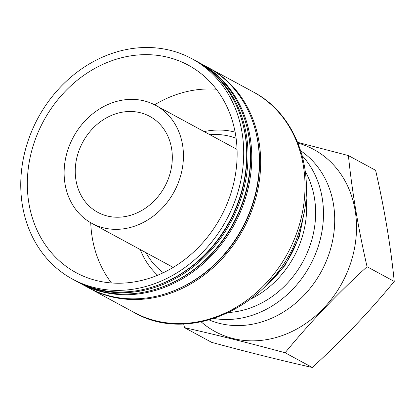 <?xml version="1.0" encoding="UTF-8"?>
<svg xmlns="http://www.w3.org/2000/svg" width="415" height="415" viewBox="0 0 415 415"><rect width="100%" height="100%" fill="white"/><g stroke="black" fill="none" stroke-linecap="round" stroke-linejoin="round"><path stroke-width="0.62" d="M91.845 223.343A67.074 57.312 118.4 0 0 179.856 178.357A67.074 57.312 -61.6 0 0 155.713 105.379A67.074 57.312 -61.6 0 0 67.702 150.365A67.074 57.312 118.4 0 0 91.845 223.343L173.19 267.39M169.398 175.747A54.562 46.62 118.4 0 1 97.8 212.34A54.562 46.62 118.4 0 1 78.16 152.974A54.562 46.62 118.4 0 1 149.758 116.382A54.562 46.62 118.4 0 1 169.398 175.747M163.339 272.691A76.92 65.726 118.4 0 1 146.002 252.668M209.876 134.704A76.92 65.726 118.4 0 1 236.114 138.273M157.664 275.218A83.073 70.986 118.4 0 1 140.28 249.571M204.149 131.602A83.073 70.986 118.4 0 1 235.129 132.141M251.08 298.909A91.175 77.906 118.4 0 0 301.741 238.469A91.175 77.906 -61.6 0 0 306.026 197.421M305.341 171.519A91.175 77.906 -61.6 0 1 310.757 243.351A91.175 77.906 118.4 0 1 229.018 312.49M297.68 142.34L348.413 155.578L375.606 170.3C384.44 208.807 390.655 245.856 394.25 281.443L367.057 266.721C337.151 293.97 309.834 322.647 285.105 352.76C248.948 342.977 215.416 334.604 184.509 327.653L183.663 323.892M348.413 155.578C352.024 191.258 358.238 228.307 367.057 266.721M394.25 281.443C369.563 311.52 342.245 340.196 312.298 367.483L285.105 352.76M312.298 367.483C281.365 360.526 247.833 352.159 211.702 342.375L184.509 327.653M297.986 143.087A103.548 88.483 118.4 0 1 350.986 262.114A103.548 88.483 -61.6 0 1 201.187 321.869M209.222 319.955A96.488 82.45 -61.6 0 0 329.567 252.237A96.488 82.45 118.4 0 0 300.776 150.863M302.203 155.708A96.488 82.45 118.4 0 1 318.331 246.152A96.488 82.45 -61.6 0 1 214.062 318.502M191.901 58.728A125.325 107.091 118.4 0 0 27.447 142.786A125.325 107.091 -61.6 0 0 72.558 279.145A125.325 107.091 -61.6 0 0 237.012 195.086A125.325 107.091 118.4 0 0 191.901 58.728L194.9 60.351A125.325 107.091 118.4 0 1 240.01 196.71A125.325 107.091 118.4 0 1 75.556 280.768L72.558 279.145M230.839 193.546A117.943 100.778 118.4 0 1 76.075 272.65A117.943 100.778 118.4 0 1 33.62 144.327A117.943 100.778 118.4 0 1 188.384 65.222A117.943 100.778 118.4 0 1 230.839 193.546M195.553 60.709A125.325 107.091 118.4 0 1 196.212 61.062A125.325 107.091 118.4 0 1 241.323 197.421A125.325 107.091 118.4 0 1 76.868 281.479A125.325 107.091 118.4 0 1 76.215 281.121M196.212 61.062L198.645 62.38A125.325 107.091 118.4 0 1 243.761 198.744A125.325 107.091 118.4 0 1 79.306 282.797L76.868 281.479M199.299 62.738A125.325 107.091 118.4 0 1 199.957 63.09A125.325 107.091 118.4 0 1 245.068 199.449A125.325 107.091 118.4 0 1 80.619 283.507A125.325 107.091 118.4 0 1 79.96 283.149M199.957 63.09L207.547 67.199A125.325 107.091 118.4 0 1 252.657 203.563A125.325 107.091 118.4 0 1 88.208 287.616L80.619 283.507M208.2 67.557A125.325 107.091 118.4 0 1 208.859 67.91A125.325 107.091 118.4 0 1 253.97 204.273A125.325 107.091 118.4 0 1 89.521 288.326A125.325 107.091 118.4 0 1 88.862 287.969M245.991 123.566A124.505 106.39 -61.6 0 1 244.01 199.076A124.505 106.39 118.4 0 1 156.419 289.001M152.673 286.973A124.505 106.39 118.4 0 0 240.259 197.047A124.505 106.39 -61.6 0 0 242.246 121.538M254.893 128.385A124.505 106.39 -61.6 0 1 252.911 203.895A124.505 106.39 118.4 0 1 165.32 293.82M111.453 282.952A117.943 100.778 118.4 0 1 90.735 222.725M216.345 89.22A117.943 100.778 -61.6 0 0 154.593 104.793M208.859 67.91L253.212 91.928A125.325 107.091 118.4 0 1 298.323 228.286A125.325 107.091 118.4 0 1 133.869 312.339L89.521 288.326M302.8 218.466A92.218 78.803 118.4 0 1 298.722 236.576A92.218 78.803 118.4 0 1 266.944 284.7M155.713 105.379L237.064 149.426M253.212 91.928C298.069 115.131 317.937 175.929 299.749 229.479C278.807 302.26 192.487 346.722 133.869 312.339M303.796 213.86L299.194 236.975L285.157 265.335L263.629 288.052"/></g></svg>
